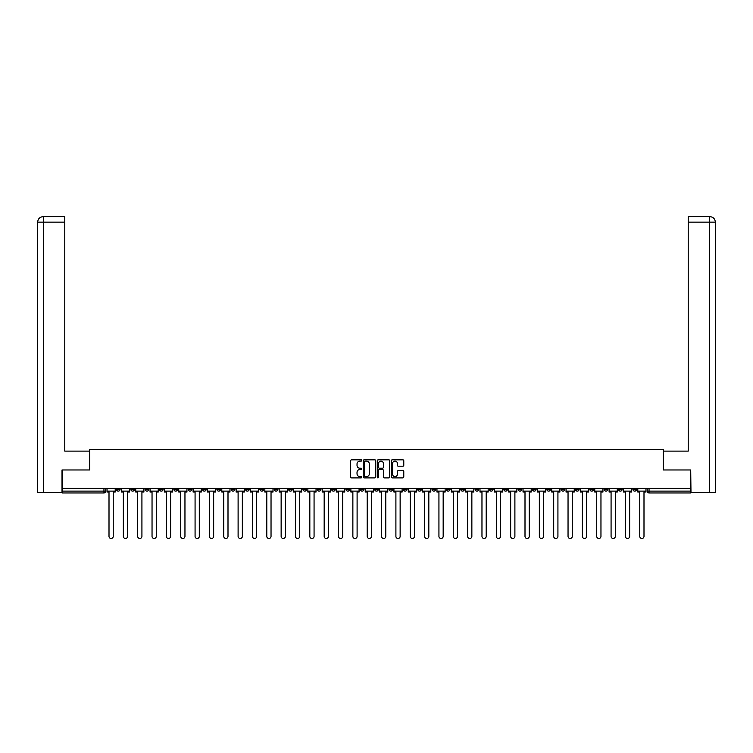 <?xml version="1.0" encoding="UTF-8"?>
<svg xmlns="http://www.w3.org/2000/svg" width="753" height="753" viewBox="0 0 753 753"><rect width="100%" height="100%" fill="white"/><g stroke="black" fill="none" stroke-linecap="round" stroke-linejoin="round"><path stroke-width="1.13" d="M361.788 460.469A0.631 0.631 0 0 0 361.158 459.838L351.566 459.838A0.904 0.904 0 0 0 350.663 460.742L350.663 476.988A0.904 0.904 0 0 0 351.566 477.891L361.158 477.891A0.631 0.631 0 0 0 361.788 477.261A0.631 0.631 0 0 0 361.158 476.63L359.915 476.63A2.89 2.89 0 0 1 357.026 473.741L357.026 472.385A2.89 2.89 0 0 1 359.915 469.496L361.158 469.496A0.631 0.631 0 0 0 361.788 468.865A0.631 0.631 0 0 0 361.158 468.234L359.915 468.234A2.89 2.89 0 0 1 357.026 465.345L357.026 463.989A2.89 2.89 0 0 1 359.915 461.109L361.158 461.109A0.631 0.631 0 0 0 361.788 460.469M589.834 488.273L589.834 489.281L593.515 489.281A1.835 1.835 0 0 1 591.67 491.116A1.835 1.835 0 0 1 589.834 489.281L589.834 488.273M503.766 488.273L503.766 489.281L507.447 489.281A1.835 1.835 0 0 1 505.602 491.116A1.835 1.835 0 0 1 503.766 489.281L503.766 488.273M489.422 488.273L489.422 489.281L493.102 489.281A1.835 1.835 0 0 1 491.257 491.116A1.835 1.835 0 0 1 489.422 489.281L489.422 488.273M403.354 488.273L403.354 489.281L407.025 489.281A1.835 1.835 0 0 1 405.189 491.116A1.835 1.835 0 0 1 403.354 489.281L403.354 488.273M389.009 488.273L389.009 489.281L392.68 489.281A1.835 1.835 0 0 1 390.845 491.116A1.835 1.835 0 0 1 389.009 489.281L389.009 488.273M374.665 488.273L374.665 489.281L378.335 489.281A1.835 1.835 0 0 1 376.5 491.116A1.835 1.835 0 0 1 374.665 489.281L374.665 488.273M345.975 488.273L345.975 489.281L349.646 489.281A1.835 1.835 0 0 1 347.811 491.116A1.835 1.835 0 0 1 345.975 489.281L345.975 488.273M317.286 489.281L317.286 488.273L317.286 489.281A1.835 1.835 0 0 0 319.121 491.116A1.835 1.835 0 0 1 317.286 489.281L320.957 489.281A1.835 1.835 0 0 1 319.121 491.116A1.835 1.835 0 0 0 320.957 489.281L320.957 488.273L320.957 489.281M302.941 489.281L302.941 488.273L302.941 489.281A1.835 1.835 0 0 0 304.777 491.116A1.835 1.835 0 0 1 302.941 489.281L306.612 489.281A1.835 1.835 0 0 1 304.777 491.116M288.597 489.281L288.597 488.273L288.597 489.281A1.835 1.835 0 0 0 290.432 491.116A1.835 1.835 0 0 1 288.597 489.281L292.268 489.281A1.835 1.835 0 0 1 290.432 491.116A1.835 1.835 0 0 0 292.268 489.281L292.268 488.273L292.268 489.281M274.243 488.273L274.243 489.281L277.923 489.281A1.835 1.835 0 0 1 276.087 491.116A1.835 1.835 0 0 1 274.243 489.281L274.243 488.273M259.898 488.273L259.898 489.281L263.578 489.281A1.835 1.835 0 0 1 261.743 491.116A1.835 1.835 0 0 1 259.898 489.281L259.898 488.273M245.553 488.273L245.553 489.281L249.234 489.281A1.835 1.835 0 0 1 247.398 491.116A1.835 1.835 0 0 1 245.553 489.281L245.553 488.273M231.209 489.281L231.209 488.273L231.209 489.281A1.835 1.835 0 0 0 233.054 491.116A1.835 1.835 0 0 1 231.209 489.281L234.889 489.281A1.835 1.835 0 0 1 233.054 491.116M202.519 489.281L202.519 488.273L202.519 489.281A1.835 1.835 0 0 0 204.364 491.116A1.835 1.835 0 0 1 202.519 489.281L206.2 489.281A1.835 1.835 0 0 1 204.364 491.116A1.835 1.835 0 0 0 206.2 489.281L206.2 488.273L206.2 489.281M188.175 489.281L188.175 488.273L188.175 489.281A1.835 1.835 0 0 0 190.02 491.116A1.835 1.835 0 0 1 188.175 489.281L191.855 489.281A1.835 1.835 0 0 1 190.02 491.116A1.835 1.835 0 0 0 191.855 489.281L191.855 488.273L191.855 489.281M173.83 489.281L173.83 488.273L173.83 489.281A1.835 1.835 0 0 0 175.675 491.116A1.835 1.835 0 0 1 173.83 489.281L177.51 489.281A1.835 1.835 0 0 1 175.675 491.116A1.835 1.835 0 0 0 177.51 489.281L177.51 488.273L177.51 489.281M159.485 489.281L159.485 488.273L159.485 489.281A1.835 1.835 0 0 0 161.33 491.116A1.835 1.835 0 0 1 159.485 489.281L163.166 489.281A1.835 1.835 0 0 1 161.33 491.116M145.141 489.281L145.141 488.273L145.141 489.281A1.835 1.835 0 0 0 146.986 491.116A1.835 1.835 0 0 1 145.141 489.281L148.821 489.281A1.835 1.835 0 0 1 146.986 491.116A1.835 1.835 0 0 0 148.821 489.281L148.821 488.273L148.821 489.281M130.796 489.281L130.796 488.273L130.796 489.281A1.835 1.835 0 0 0 132.641 491.116A1.835 1.835 0 0 1 130.796 489.281L134.476 489.281A1.835 1.835 0 0 1 132.641 491.116A1.835 1.835 0 0 0 134.476 489.281L134.476 488.273L134.476 489.281M402.874 466.201A0.904 0.904 0 0 0 403.777 465.307L403.777 460.742A0.904 0.904 0 0 0 402.874 459.838L392.228 459.838A0.904 0.904 0 0 0 391.325 460.742L391.325 476.988A0.904 0.904 0 0 0 392.228 477.891L402.874 477.891A0.904 0.904 0 0 0 403.777 476.988L403.777 471.482A0.904 0.904 0 0 0 402.874 470.578L398.318 470.578A0.904 0.904 0 0 0 397.415 471.482L397.415 474.211A2.419 2.419 0 0 1 395.005 476.63A2.419 2.419 0 0 1 392.586 474.211L392.586 463.519A2.419 2.419 0 0 1 395.005 461.109A2.419 2.419 0 0 1 397.415 463.519L397.415 465.307A0.904 0.904 0 0 0 398.318 466.201L402.874 466.201M43.307 492.5L37.65 492.5L37.65 222.154C37.979 218.803 39.815 216.968 43.156 216.638L64.777 216.638L64.777 222.154L43.307 222.154L43.307 492.5L62.019 492.5L62.019 469.976L89.692 469.976L89.692 449.466L663.308 449.466L663.308 469.976L690.708 469.976L690.708 488.273L62.292 488.273L62.292 491.116L105.787 491.116L105.787 488.273L105.787 491.116A1.835 1.835 0 0 1 103.952 492.961L62.292 492.961L62.292 491.116M62.292 469.976L62.292 488.273M375.709 460.742A0.904 0.904 0 0 0 374.806 459.838L364.16 459.838A0.904 0.904 0 0 0 363.257 460.742L363.257 476.988A0.904 0.904 0 0 0 364.16 477.891L374.806 477.891A0.904 0.904 0 0 0 375.709 476.988L375.709 460.742M378.194 459.838L388.84 459.838A0.904 0.904 0 0 1 389.743 460.742L389.743 476.988A0.904 0.904 0 0 1 388.84 477.891L384.284 477.891A0.904 0.904 0 0 1 383.381 476.988L383.381 470.399A0.904 0.904 0 0 0 382.477 469.496L379.456 469.496A0.904 0.904 0 0 0 378.552 470.399L378.552 477.261A0.631 0.631 0 0 1 377.921 477.891A0.631 0.631 0 0 1 377.291 477.261L377.291 460.742A0.904 0.904 0 0 1 378.194 459.838M647.213 488.273L647.213 491.116L690.708 491.116L690.708 492.961L649.048 492.961A1.835 1.835 0 0 1 647.213 491.116M690.708 488.273L690.708 491.116M636.549 488.273L636.549 489.281A1.835 1.835 0 0 1 634.704 491.116A1.835 1.835 0 0 1 632.868 489.281L636.549 489.281A1.835 1.835 0 0 1 634.704 491.116M632.868 488.273L632.868 489.281M622.204 488.273L622.204 489.281A1.835 1.835 0 0 1 620.359 491.116A1.835 1.835 0 0 1 618.524 489.281A1.835 1.835 0 0 0 620.359 491.116M618.524 488.273L618.524 489.281L622.204 489.281M607.859 488.273L607.859 489.281A1.835 1.835 0 0 1 606.014 491.116A1.835 1.835 0 0 1 604.179 489.281L607.859 489.281M604.179 488.273L604.179 489.281M593.515 488.273L593.515 489.281A1.835 1.835 0 0 1 591.67 491.116M579.17 488.273L579.17 489.281A1.835 1.835 0 0 1 577.325 491.116A1.835 1.835 0 0 1 575.49 489.281L579.17 489.281M575.49 488.273L575.49 489.281M564.825 488.273L564.825 489.281A1.835 1.835 0 0 1 562.98 491.116A1.835 1.835 0 0 1 561.145 489.281L564.825 489.281M561.145 488.273L561.145 489.281M550.481 488.273L550.481 489.281A1.835 1.835 0 0 1 548.636 491.116A1.835 1.835 0 0 1 546.8 489.281A1.835 1.835 0 0 0 548.636 491.116M546.8 488.273L546.8 489.281L550.481 489.281M536.136 488.273L536.136 489.281A1.835 1.835 0 0 1 534.291 491.116A1.835 1.835 0 0 1 532.456 489.281L536.136 489.281M532.456 488.273L532.456 489.281M521.791 488.273L521.791 489.281A1.835 1.835 0 0 1 519.947 491.116A1.835 1.835 0 0 1 518.111 489.281L521.791 489.281M518.111 488.273L518.111 489.281M507.447 488.273L507.447 489.281M493.102 488.273L493.102 489.281L493.102 488.273M478.757 488.273L478.757 489.281A1.835 1.835 0 0 1 476.913 491.116A1.835 1.835 0 0 1 475.077 489.281L478.757 489.281M475.077 488.273L475.077 489.281M464.403 488.273L464.403 489.281A1.835 1.835 0 0 1 462.568 491.116A1.835 1.835 0 0 1 460.732 489.281L464.403 489.281M460.732 488.273L460.732 489.281M450.059 488.273L450.059 489.281A1.835 1.835 0 0 1 448.223 491.116A1.835 1.835 0 0 1 446.388 489.281L450.059 489.281M446.388 488.273L446.388 489.281M435.714 488.273L435.714 489.281A1.835 1.835 0 0 1 433.879 491.116A1.835 1.835 0 0 1 432.043 489.281L435.714 489.281M432.043 488.273L432.043 489.281M421.369 488.273L421.369 489.281A1.835 1.835 0 0 1 419.534 491.116A1.835 1.835 0 0 1 417.699 489.281L421.369 489.281M417.699 488.273L417.699 489.281M407.025 488.273L407.025 489.281A1.835 1.835 0 0 1 405.189 491.116M392.68 488.273L392.68 489.281M378.335 489.281L378.335 488.273L378.335 489.281A1.835 1.835 0 0 1 376.5 491.116M363.991 488.273L363.991 489.281A1.835 1.835 0 0 1 362.155 491.116A1.835 1.835 0 0 1 360.32 489.281A1.835 1.835 0 0 0 362.155 491.116A1.835 1.835 0 0 0 363.991 489.281L360.32 489.281L360.32 488.273M349.646 489.281L349.646 488.273L349.646 489.281A1.835 1.835 0 0 1 347.811 491.116M335.301 488.273L335.301 489.281A1.835 1.835 0 0 1 333.466 491.116A1.835 1.835 0 0 1 331.631 489.281A1.835 1.835 0 0 0 333.466 491.116M331.631 488.273L331.631 489.281L335.301 489.281M306.612 488.273L306.612 489.281L306.612 488.273M277.923 489.281L277.923 488.273L277.923 489.281A1.835 1.835 0 0 1 276.087 491.116M263.578 489.281L263.578 488.273L263.578 489.281A1.835 1.835 0 0 1 261.743 491.116M249.234 489.281L249.234 488.273L249.234 489.281A1.835 1.835 0 0 1 247.398 491.116M234.889 488.273L234.889 489.281L234.889 488.273M220.544 489.281L220.544 488.273L220.544 489.281A1.835 1.835 0 0 1 218.709 491.116A1.835 1.835 0 0 1 216.864 489.281L220.544 489.281A1.835 1.835 0 0 1 218.709 491.116M216.864 488.273L216.864 489.281M163.166 488.273L163.166 489.281L163.166 488.273M120.132 488.273L120.132 489.281A1.835 1.835 0 0 1 118.296 491.116A1.835 1.835 0 0 1 116.451 489.281A1.835 1.835 0 0 0 118.296 491.116A1.835 1.835 0 0 0 120.132 489.281L120.132 488.273M116.451 488.273L116.451 489.281L120.132 489.281M103.952 488.273L103.952 492.961A1.835 1.835 0 0 0 105.787 491.116M365.149 461.109A0.631 0.631 0 0 0 364.518 461.74L364.518 476A0.631 0.631 0 0 0 365.149 476.63L366.457 476.63A2.89 2.89 0 0 0 369.346 473.741L369.346 463.989A2.89 2.89 0 0 0 366.457 461.109L365.149 461.109M383.381 463.566A2.419 2.419 0 0 0 380.971 461.147A2.419 2.419 0 0 0 378.552 463.566L378.552 467.331A0.904 0.904 0 0 0 379.456 468.234L382.477 468.234A0.904 0.904 0 0 0 383.381 467.331L383.381 463.566M107.03 491.116L107.03 492.038L109.006 492.038L109.006 536.362A2.118 2.118 149.7 0 0 111.124 538.48A2.118 2.118 149.7 0 0 113.232 536.362L113.232 492.038L115.209 492.038L115.209 491.116L107.03 491.116L107.03 488.273M115.209 491.116L115.209 488.273M89.607 469.976L89.607 451.122L64.777 451.122L64.777 222.154M43.307 216.638L43.307 222.154L37.65 222.154L37.65 437.324L37.65 222.154C37.97 218.812 39.815 216.968 43.166 216.638M663.393 469.976L663.393 451.122L688.223 451.122L688.223 216.638L709.825 216.638L688.223 216.638M715.35 437.324L715.35 222.154L715.35 492.5L690.981 492.5L690.708 469.976M709.693 216.638L708.451 216.638L709.693 216.638L709.693 222.154L688.223 222.154M709.693 492.5L709.693 222.154L715.35 222.154C715.021 218.803 713.185 216.968 709.844 216.638M121.374 491.116L121.374 492.038L123.351 492.038L123.351 536.362A2.118 2.118 149.7 0 0 125.469 538.48A2.118 2.118 149.7 0 0 127.577 536.362L127.577 492.038L129.554 492.038L129.554 491.116L121.374 491.116L121.374 488.273M129.554 491.116L129.554 488.273M135.719 491.116L135.719 492.038L137.695 492.038L137.695 536.362A2.118 2.118 149.7 0 0 139.813 538.48A2.118 2.118 149.7 0 0 141.922 536.362L141.922 492.038L143.898 492.038L143.898 491.116L135.719 491.116L135.719 488.273M143.898 491.116L143.898 488.273M150.063 491.116L150.063 492.038L152.04 492.038L152.04 536.362A2.118 2.118 149.7 0 0 154.158 538.48A2.118 2.118 149.7 0 0 156.266 536.362L156.266 492.038L158.243 492.038L158.243 491.116L150.063 491.116L150.063 488.273M158.243 491.116L158.243 488.273M164.408 491.116L164.408 492.038L166.385 492.038L166.385 536.362A2.118 2.118 149.7 0 0 168.503 538.48A2.118 2.118 149.7 0 0 170.611 536.362L170.611 492.038L172.588 492.038L172.588 491.116L164.408 491.116L164.408 488.273M172.588 491.116L172.588 488.273M178.753 491.116L178.753 492.038L180.729 492.038L180.729 536.362A2.118 2.118 149.7 0 0 182.847 538.48A2.118 2.118 149.7 0 0 184.956 536.362L184.956 492.038L186.942 492.038L186.942 491.116L178.753 491.116L178.753 488.273M186.942 491.116L186.942 488.273M193.097 491.116L193.097 492.038L195.074 492.038L195.074 536.362A2.118 2.118 149.7 0 0 197.192 538.48A2.118 2.118 149.7 0 0 199.3 536.362L199.3 492.038L201.286 492.038L201.286 491.116L193.097 491.116L193.097 488.273M201.286 491.116L201.286 488.273M207.442 491.116L207.442 492.038L209.419 492.038L209.419 536.362A2.118 2.118 149.7 0 0 211.537 538.48A2.118 2.118 149.7 0 0 213.654 536.362L213.654 492.038L215.631 492.038L215.631 491.116L207.442 491.116L207.442 488.273M215.631 491.116L215.631 488.273M221.787 491.116L221.787 492.038L223.763 492.038L223.763 536.362A2.118 2.118 149.7 0 0 225.881 538.48A2.118 2.118 149.7 0 0 227.999 536.362L227.999 492.038L229.976 492.038L229.976 491.116L221.787 491.116L221.787 488.273M229.976 491.116L229.976 488.273M236.131 491.116L236.131 492.038L238.108 492.038L238.108 536.362A2.118 2.118 149.7 0 0 240.226 538.48A2.118 2.118 149.7 0 0 242.344 536.362L242.344 492.038L244.32 492.038L244.32 491.116L236.131 491.116L236.131 488.273M244.32 491.116L244.32 488.273M250.476 491.116L250.476 492.038L252.453 492.038L252.453 536.362A2.118 2.118 149.7 0 0 254.57 538.48A2.118 2.118 149.7 0 0 256.688 536.362L256.688 492.038L258.665 492.038L258.665 491.116L250.476 491.116L250.476 488.273M258.665 491.116L258.665 488.273M264.821 491.116L264.821 492.038L266.797 492.038L266.797 536.362A2.118 2.118 149.7 0 0 268.915 538.48A2.118 2.118 149.7 0 0 271.033 536.362L271.033 492.038L273.01 492.038L273.01 491.116L264.821 491.116L264.821 488.273M273.01 491.116L273.01 488.273M279.165 491.116L279.165 492.038L281.142 492.038L281.142 536.362A2.118 2.118 149.7 0 0 283.26 538.48A2.118 2.118 149.7 0 0 285.378 536.362L285.378 492.038L287.354 492.038L287.354 491.116L279.165 491.116L279.165 488.273M287.354 491.116L287.354 488.273M293.51 491.116L293.51 492.038L295.487 492.038L295.487 536.362A2.118 2.118 149.7 0 0 297.604 538.48A2.118 2.118 149.7 0 0 299.722 536.362L299.722 492.038L301.699 492.038L301.699 491.116L293.51 491.116L293.51 488.273M301.699 491.116L301.699 488.273M307.855 491.116L307.855 492.038L309.831 492.038L309.831 536.362A2.118 2.118 149.7 0 0 311.949 538.48A2.118 2.118 149.7 0 0 314.067 536.362L314.067 492.038L316.044 492.038L316.044 491.116L307.855 491.116L307.855 488.273M316.044 491.116L316.044 488.273M322.199 491.116L322.199 492.038L324.176 492.038L324.176 536.362A2.118 2.118 149.7 0 0 326.294 538.48A2.118 2.118 149.7 0 0 328.412 536.362L328.412 492.038L330.388 492.038L330.388 491.116L322.199 491.116L322.199 488.273M330.388 491.116L330.388 488.273M336.544 491.116L336.544 492.038L338.521 492.038L338.521 536.362A2.118 2.118 149.7 0 0 340.638 538.48A2.118 2.118 149.7 0 0 342.756 536.362L342.756 492.038L344.733 492.038L344.733 491.116L336.544 491.116L336.544 488.273M344.733 491.116L344.733 488.273M350.889 491.116L350.889 492.038L352.865 492.038L352.865 536.362A2.118 2.118 149.7 0 0 354.983 538.48A2.118 2.118 149.7 0 0 357.101 536.362L357.101 492.038L359.077 492.038L359.077 491.116L350.889 491.116L350.889 488.273M359.077 491.116L359.077 488.273M365.233 491.116L365.233 492.038L367.21 492.038L367.21 536.362A2.118 2.118 149.7 0 0 369.328 538.48A2.118 2.118 149.7 0 0 371.445 536.362L371.445 492.038L373.422 492.038L373.422 491.116L365.233 491.116L365.233 488.273M373.422 491.116L373.422 488.273M379.578 491.116L379.578 492.038L381.555 492.038L381.555 536.362A2.118 2.118 149.7 0 0 383.672 538.48A2.118 2.118 149.7 0 0 385.79 536.362L385.79 492.038L387.767 492.038L387.767 491.116L379.578 491.116L379.578 488.273M387.767 491.116L387.767 488.273M393.923 491.116L393.923 492.038L395.899 492.038L395.899 536.362A2.118 2.118 149.7 0 0 398.017 538.48A2.118 2.118 149.7 0 0 400.135 536.362L400.135 492.038L402.111 492.038L402.111 491.116L393.923 491.116L393.923 488.273M402.111 491.116L402.111 488.273M408.267 491.116L408.267 492.038L410.244 492.038L410.244 536.362A2.118 2.118 149.7 0 0 412.362 538.48A2.118 2.118 149.7 0 0 414.479 536.362L414.479 492.038L416.456 492.038L416.456 491.116L408.267 491.116L408.267 488.273M416.456 491.116L416.456 488.273M422.612 491.116L422.612 492.038L424.588 492.038L424.588 536.362A2.118 2.118 149.7 0 0 426.706 538.48A2.118 2.118 149.7 0 0 428.824 536.362L428.824 492.038L430.801 492.038L430.801 491.116L422.612 491.116L422.612 488.273M430.801 491.116L430.801 488.273M436.956 491.116L436.956 492.038L438.933 492.038L438.933 536.362A2.118 2.118 149.7 0 0 441.051 538.48A2.118 2.118 149.7 0 0 443.169 536.362L443.169 492.038L445.145 492.038L445.145 491.116L436.956 491.116L436.956 488.273M445.145 491.116L445.145 488.273M451.301 491.116L451.301 492.038L453.278 492.038L453.278 536.362A2.118 2.118 149.7 0 0 455.396 538.48A2.118 2.118 149.7 0 0 457.513 536.362L457.513 492.038L459.49 492.038L459.49 491.116L451.301 491.116L451.301 488.273M459.49 491.116L459.49 488.273M465.646 491.116L465.646 492.038L467.622 492.038L467.622 536.362A2.118 2.118 149.7 0 0 469.74 538.48A2.118 2.118 149.7 0 0 471.858 536.362L471.858 492.038L473.835 492.038L473.835 491.116L465.646 491.116L465.646 488.273M473.835 491.116L473.835 488.273M479.99 491.116L479.99 492.038L481.967 492.038L481.967 536.362A2.118 2.118 149.7 0 0 484.085 538.48A2.118 2.118 149.7 0 0 486.203 536.362L486.203 492.038L488.179 492.038L488.179 491.116L479.99 491.116L479.99 488.273M488.179 491.116L488.179 488.273M494.335 491.116L494.335 492.038L496.312 492.038L496.312 536.362A2.118 2.118 149.7 0 0 498.43 538.48A2.118 2.118 149.7 0 0 500.547 536.362L500.547 492.038L502.524 492.038L502.524 491.116L494.335 491.116L494.335 488.273M502.524 491.116L502.524 488.273M508.68 491.116L508.68 492.038L510.656 492.038L510.656 536.362A2.118 2.118 149.7 0 0 512.774 538.48A2.118 2.118 149.7 0 0 514.892 536.362L514.892 492.038L516.869 492.038L516.869 491.116L508.68 491.116L508.68 488.273M516.869 491.116L516.869 488.273M523.024 491.116L523.024 492.038L525.001 492.038L525.001 536.362A2.118 2.118 149.7 0 0 527.119 538.48A2.118 2.118 149.7 0 0 529.237 536.362L529.237 492.038L531.213 492.038L531.213 491.116L523.024 491.116L523.024 488.273M531.213 491.116L531.213 488.273M537.369 491.116L537.369 492.038L539.346 492.038L539.346 536.362A2.118 2.118 149.7 0 0 541.463 538.48A2.118 2.118 149.7 0 0 543.581 536.362L543.581 492.038L545.558 492.038L545.558 491.116L537.369 491.116L537.369 488.273M545.558 491.116L545.558 488.273M551.714 491.116L551.714 492.038L553.7 492.038L553.7 536.362A2.118 2.118 149.7 0 0 555.808 538.48A2.118 2.118 149.7 0 0 557.926 536.362L557.926 492.038L559.903 492.038L559.903 491.116L551.714 491.116L551.714 488.273M559.903 491.116L559.903 488.273M566.058 491.116L566.058 492.038L568.044 492.038L568.044 536.362A2.118 2.118 149.7 0 0 570.153 538.48A2.118 2.118 149.7 0 0 572.271 536.362L572.271 492.038L574.247 492.038L574.247 491.116L566.058 491.116L566.058 488.273M574.247 491.116L574.247 488.273M580.412 491.116L580.412 492.038L582.389 492.038L582.389 536.362A2.118 2.118 149.7 0 0 584.497 538.48A2.118 2.118 149.7 0 0 586.615 536.362L586.615 492.038L588.592 492.038L588.592 491.116L580.412 491.116L580.412 488.273M588.592 491.116L588.592 488.273M594.757 491.116L594.757 492.038L596.734 492.038L596.734 536.362A2.118 2.118 149.7 0 0 598.842 538.48A2.118 2.118 149.7 0 0 600.96 536.362L600.96 492.038L602.937 492.038L602.937 491.116L594.757 491.116L594.757 488.273M602.937 491.116L602.937 488.273M609.102 491.116L609.102 492.038L611.078 492.038L611.078 536.362A2.118 2.118 149.7 0 0 613.187 538.48A2.118 2.118 149.7 0 0 615.305 536.362L615.305 492.038L617.281 492.038L617.281 491.116L609.102 491.116L609.102 488.273M617.281 491.116L617.281 488.273M623.446 491.116L623.446 492.038L625.423 492.038L625.423 536.362A2.118 2.118 149.7 0 0 627.531 538.48A2.118 2.118 149.7 0 0 629.649 536.362L629.649 492.038L631.626 492.038L631.626 491.116L623.446 491.116L623.446 488.273M631.626 491.116L631.626 488.273M637.791 491.116L637.791 492.038L639.768 492.038L639.768 536.362A2.118 2.118 149.7 0 0 641.876 538.48A2.118 2.118 149.7 0 0 643.994 536.362L643.994 492.038L645.97 492.038L645.97 491.116L637.791 491.116L637.791 488.273M645.97 491.116L645.97 488.273M649.048 488.273L649.048 492.961M37.65 222.154L37.65 437.324"/></g></svg>
